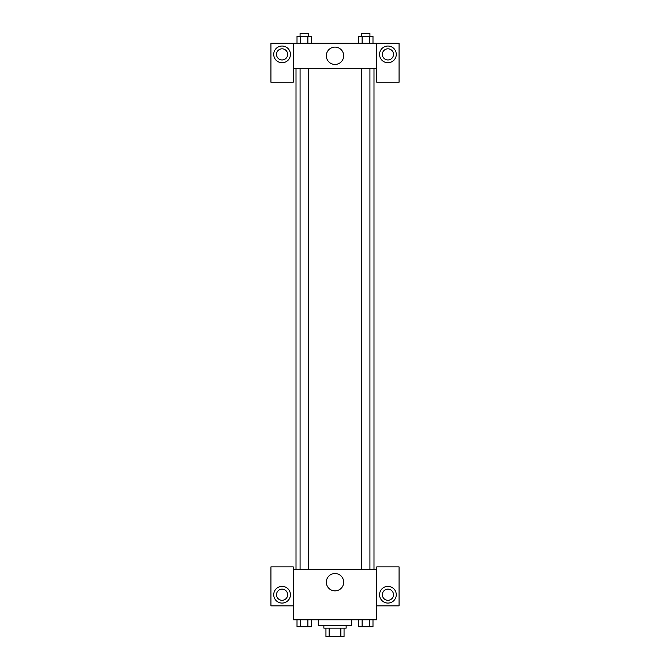 <?xml version="1.0" encoding="UTF-8"?>
<svg xmlns="http://www.w3.org/2000/svg" width="670" height="670" viewBox="0 0 670 670"><rect width="100%" height="100%" fill="white"/><g stroke="black" fill="none" stroke-linecap="round" stroke-linejoin="round"><path stroke-width="1" d="M340.863 628.142L340.863 636.5L325.947 636.5L325.947 628.142M340.863 636.5L344.053 636.5L344.053 628.142L344.053 636.5M346.139 625.361L346.139 628.142L323.861 628.142L323.861 625.361M329.137 628.142L329.137 636.5M318.292 619.792L318.292 625.361L351.708 625.361L351.708 619.792M376.774 605.864L399.06 605.864L399.06 566.87L376.774 566.87L376.774 619.792L293.226 619.792L293.226 566.87L270.94 566.87L270.94 605.864L293.226 605.864M282.078 603.075A8.358 8.358 0 0 1 274.842 590.546A8.358 8.358 0 0 1 289.314 590.546A8.358 8.358 0 0 1 282.078 603.075M276.509 594.726A5.569 5.569 0 0 1 282.078 589.148A5.569 5.569 0 0 1 287.648 594.726A5.569 5.569 0 0 1 282.078 600.295A5.569 5.569 0 0 1 276.509 594.726M326.332 582.188A8.668 8.668 0 0 1 339.338 574.676A8.668 8.668 0 0 1 339.338 589.701A8.668 8.668 0 0 1 326.332 582.188M376.774 569.651L293.226 569.651M387.922 603.075A8.358 8.358 0 0 1 380.686 590.546A8.358 8.358 0 0 1 395.158 590.546A8.358 8.358 0 0 1 387.922 603.075M382.352 594.726A5.569 5.569 0 0 1 387.922 589.148A5.569 5.569 0 0 1 393.491 594.726A5.569 5.569 0 0 1 387.922 600.295A5.569 5.569 0 0 1 382.352 594.726M373.994 68.315L373.994 569.651M369.924 569.651L369.924 68.315M308.426 68.315L308.426 569.651M376.774 68.315L376.774 82.243L399.06 82.243L399.06 43.248L376.774 43.248L376.774 68.315L293.226 68.315L293.226 82.243L270.94 82.243L270.94 43.248L293.226 43.248L293.226 68.315M287.648 54.387A5.569 5.569 0 0 1 282.078 59.957A5.569 5.569 0 0 1 276.509 54.387A5.569 5.569 0 0 1 282.078 48.818A5.569 5.569 0 0 1 287.648 54.387M282.078 62.745A8.358 8.358 0 0 1 274.842 50.208A8.358 8.358 0 0 1 289.314 50.208A8.358 8.358 0 0 1 282.078 62.745M393.491 54.387A5.569 5.569 0 0 1 385.133 59.211A5.569 5.569 0 0 1 385.133 49.563A5.569 5.569 0 0 1 393.491 54.387M387.922 62.745A8.358 8.358 0 0 1 380.686 50.208A8.358 8.358 0 0 1 395.158 50.208A8.358 8.358 0 0 1 387.922 62.745M376.774 43.248L293.226 43.248M326.332 55.786A8.668 8.668 0 0 1 339.338 48.273A8.668 8.668 0 0 1 339.338 63.29A8.668 8.668 0 0 1 326.332 55.786M372.989 43.248L372.989 36.289L358.509 36.289L358.509 43.248M369.371 36.289L369.371 43.248M362.127 36.289L362.127 43.248M361.574 36.289L361.574 33.5L369.924 33.5L369.924 36.289M311.491 43.248L311.491 36.289L297.011 36.289L297.011 43.248M307.873 36.289L307.873 43.248M300.629 36.289L300.629 43.248M300.076 36.289L300.076 33.5L308.426 33.5L308.426 36.289M372.989 619.792L372.989 626.752L358.509 626.752L358.509 619.792M369.371 619.792L369.371 626.752M362.127 619.792L362.127 626.752M369.924 626.752L361.574 626.752M311.491 619.792L311.491 626.752L297.011 626.752L297.011 619.792M307.873 619.792L307.873 626.752M300.629 619.792L300.629 626.752M308.426 626.752L300.076 626.752M296.006 68.315L296.006 569.651M361.574 569.651L361.574 68.315M300.076 68.315L300.076 569.651"/></g></svg>

